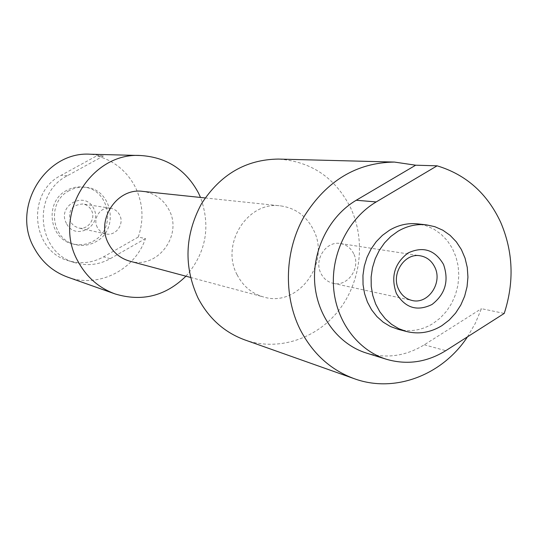 <?xml version="1.0" encoding="UTF-8"?>
<svg xmlns="http://www.w3.org/2000/svg" width="538" height="538" viewBox="0 0 538 538"><rect width="100%" height="100%" fill="white"/><g stroke="black" fill="none" stroke-linecap="round" stroke-linejoin="round"><path stroke-width="0.4" stroke-dasharray="2.69 2.02" d="M66.456 223.445C56.497 205.899 85.085 190.122 93.565 208.32C103.397 225.671 75.159 241.602 66.456 223.445M70.512 221.878C67.633 210.856 71.742 204.884 82.825 203.983C86.645 204.675 89.51 206.753 91.406 210.217C96.302 218.758 87.761 230.425 78.38 227.944L73.793 225.812L70.512 221.878M97.358 227.406C92.287 218.542 100.707 206.269 110.478 208.226C114.54 208.966 117.587 211.185 119.597 214.891C124.789 224.03 115.697 236.525 105.724 233.889C102.012 233.001 99.227 230.836 97.358 227.406M66.806 190.338C44.432 201.313 48.615 238.872 72.63 243.882C79.799 245.644 86.652 244.743 93.182 241.172C116.988 229.188 109.644 188.724 83.161 187.042C77.418 186.457 71.964 187.554 66.806 190.338M69.241 190.64C46.732 201.683 50.935 239.484 75.091 244.528C82.301 246.303 89.194 245.389 95.764 241.791C119.705 229.733 112.328 189.013 85.69 187.318C79.913 186.726 74.426 187.836 69.241 190.64M353.688 253.721C350.816 248.025 346.405 244.629 340.467 243.546C326.203 240.634 313.627 259.773 320.937 273.425C323.627 278.704 327.682 281.999 333.103 283.304C347.662 287.184 361.112 267.749 353.688 253.721M397.985 329.276C410.191 332.249 421.886 330.325 433.05 323.506L440.313 317.965L446.607 311.119L451.745 303.183L455.565 294.421L457.952 285.1L458.82 275.53L458.154 266.007L455.962 256.834L452.31 248.307L447.32 240.694L441.133 234.252L433.944 229.188L425.988 225.684L417.515 223.869M129.806 261.172C157.17 269.78 183.223 235.254 168.972 209.813C163.236 199.141 154.487 192.994 142.738 191.38M237.124 274.81C243.082 286.243 251.919 293.634 263.647 297.003C298.139 307.857 331.078 262.732 313.412 229.753C306.297 215.893 295.342 207.937 280.527 205.879C247.81 200.795 220.23 244.111 237.124 274.81M244.777 339.895C277.81 351.556 316.055 339.155 338.523 310.661C361.005 282.168 365.948 240.351 350.594 207.789C335.181 177.567 311.078 161.333 278.281 159.073M467.482 336.835L475.343 323.257L481.416 308.671L504.227 313.425M138.253 237.076C144.07 219.867 143.061 203.142 135.22 186.915C126.786 170.97 113.962 160.613 96.753 155.832L61.258 175.254C26.053 192.396 31.345 251.266 68.615 260.748C80.774 264.266 92.422 262.961 103.565 256.841L138.253 237.076L145.455 238.576C134.93 270.015 98.259 288.617 67.546 277.083M185.926 276.196C206.094 252.786 210.957 226.538 200.513 197.459M145.455 238.576L110.256 258.677C98.945 264.898 87.129 266.229 74.795 262.658C36.967 253.042 31.601 193.196 67.351 175.765L103.37 156.027L96.753 155.832M103.37 156.027L90.31 154.224M366.486 353.089C386.6 358.853 405.874 356.082 424.307 344.791L481.416 308.671M424.307 344.791L445.76 350.675M110.256 258.677L103.565 256.841M67.351 175.765L61.258 175.254M110.478 208.226L82.825 203.983M72.63 243.882L75.091 244.528M340.467 243.546L420.299 255.806M190.465 277.413L263.647 297.003M205.186 197.95L280.527 205.879M333.103 283.304L412.027 300.46M74.795 262.658L68.615 260.748M83.161 187.042L85.69 187.318M105.724 233.889L78.38 227.944"/><path stroke-width="0.81" d="M443.514 264.407C434.906 249.8 423.076 246.001 408.019 253.008C394.448 263.425 390.568 276.909 396.385 293.466C405.255 308.039 417.138 311.71 432.027 304.481C445.336 294.098 449.163 280.735 443.514 264.407M434.798 267.171C431.658 260.796 426.829 257.003 420.299 255.806C404.623 252.584 390.682 274.131 398.685 289.424C401.624 295.342 406.069 299.02 412.027 300.46C428.04 304.73 442.895 282.874 434.798 267.171M397.898 231.306L390.79 236.478L384.515 242.914L379.27 250.419L375.215 258.765L372.478 267.716L371.133 276.989L371.227 286.317L372.753 295.409L375.659 304.004L379.862 311.838L385.221 318.684L391.577 324.347L398.739 328.657L406.493 331.509C418.82 334.508 430.622 332.558 441.9 325.651L449.23 320.036L455.592 313.109L460.784 305.073L464.644 296.209L467.051 286.781L467.939 277.097L467.266 267.46L465.061 258.179L461.382 249.551L456.338 241.851L450.098 235.335L442.841 230.21L434.812 226.673L426.257 224.83C416.378 223.821 406.923 225.98 397.898 231.306M426.257 224.83L417.515 223.869C407.73 222.866 398.369 224.998 389.431 230.257L382.397 235.368L376.183 241.723L370.998 249.134L366.983 257.386L364.273 266.223L362.948 275.389L363.042 284.602L364.562 293.587L367.441 302.08L371.603 309.821L376.916 316.593L383.217 322.188L390.306 326.458L397.985 329.276L406.493 331.509M205.186 197.95L142.738 191.38C116.786 187.426 95.287 220.412 108.737 243.996C113.484 252.786 120.512 258.509 129.806 261.172L190.465 277.413M356.23 200.25L376.19 201.938C348.772 218.132 331.166 253.008 333.54 287.05C335.887 321.099 357.797 350.453 386.546 359.31L366.486 353.089C338.415 344.441 317.016 315.9 314.703 282.847C312.356 249.8 329.498 215.96 356.23 200.25L415.672 165.2L394.415 162.066L278.281 159.073C245.893 159.53 220.237 174.52 201.326 204.043C184.749 235.234 183.64 266.532 197.984 297.931C208.731 318.375 224.333 332.363 244.777 339.895L354.28 378.698C394.791 393.527 442.431 375.08 467.482 336.835M386.546 359.31C407.145 365.201 426.883 362.323 445.76 350.675L504.227 313.425C514.389 282.073 513.218 251.717 500.696 222.335C487.206 193.404 466.009 174.568 437.105 165.825L415.672 165.2M394.415 162.066C356.701 162.624 326.66 180.667 304.306 216.189C284.81 250.284 283.129 294.831 299.861 328.926C312.343 353.352 330.487 369.942 354.28 378.698M200.513 197.459L198.502 193.048C185.993 169.766 166.733 157.251 140.727 155.522C90.592 151.884 51.944 216.135 78.023 261.434C86.544 277.137 98.898 287.971 115.085 293.93C141.924 302.026 165.536 296.115 185.926 276.196M140.727 155.522L90.31 154.224C45.266 151.01 10.827 207.883 34.25 248.119C41.903 262.073 53.006 271.73 67.546 277.083L115.085 293.93M376.19 201.938L437.105 165.825"/></g></svg>
